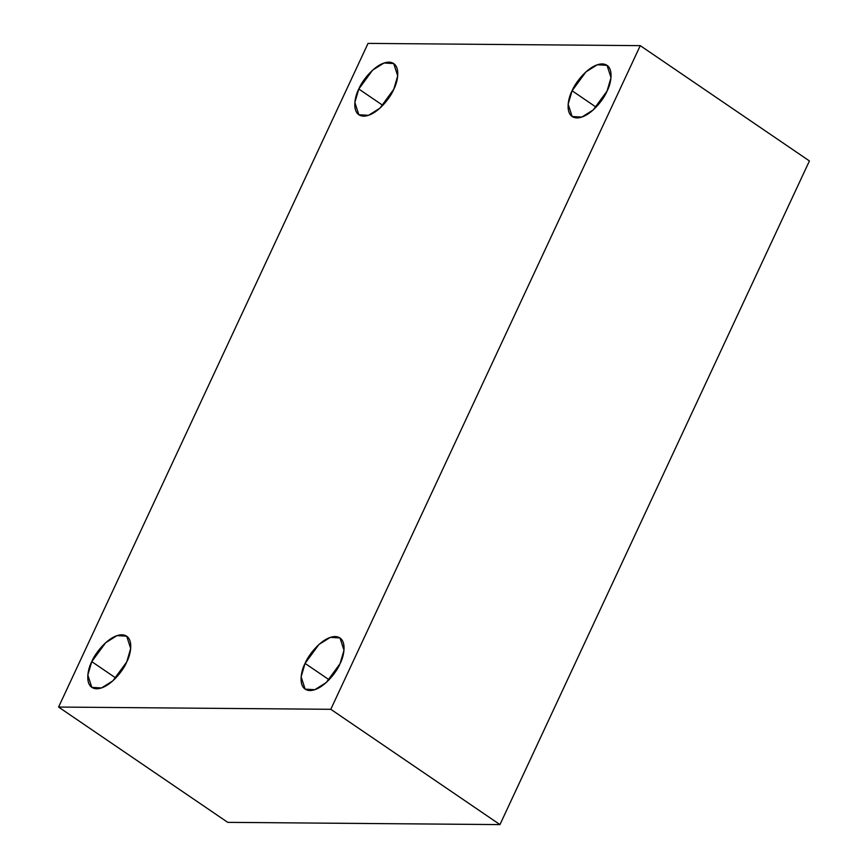 <?xml version="1.0" encoding="UTF-8"?>
<svg xmlns="http://www.w3.org/2000/svg" width="868" height="868" viewBox="0 0 868 868"><rect width="100%" height="100%" fill="white"/><g stroke="black" fill="none" stroke-linecap="round" stroke-linejoin="round"><path stroke-width="1.3" d="M393.757 89.295L397.707 75.885L393.725 63.559L384.014 62.995L372.632 70.124L358.799 89.013L382.81 105.375L358.799 89.013C361.772 81.104 375.757 62.409 388.875 62.149C401.645 62.626 398.152 81.408 393.757 89.295C390.784 97.205 376.799 115.911 363.681 116.171C350.911 115.694 354.404 96.912 358.799 89.013L354.849 102.424L358.831 114.76L368.542 115.314L379.924 108.185L393.757 89.295M126.739 661.926L130.688 648.515L126.706 636.179L116.996 635.626L105.614 642.754L91.769 661.633L115.78 678.006L91.769 661.633C94.753 653.734 108.739 635.029 121.856 634.768C134.627 635.246 131.133 654.027 126.739 661.926C123.755 669.836 109.78 688.53 96.663 688.791C83.892 688.313 87.386 669.532 91.769 661.633L87.831 675.054L91.813 687.38L101.523 687.944L112.905 680.816L126.739 661.926M340.039 663.684L343.988 650.273L340.006 637.947L330.296 637.383L318.914 644.512L305.069 663.402L329.081 679.763L305.069 663.402C308.053 655.492 322.039 636.797 335.156 636.537C347.927 637.014 344.433 655.796 340.039 663.684C337.055 671.593 323.08 690.299 309.963 690.559C297.192 690.082 300.686 671.3 305.069 663.402L301.131 676.812L305.113 689.149L314.824 689.702L326.205 682.573L340.039 663.684M607.058 91.064L611.007 77.653L607.025 65.317L597.314 64.764L585.933 71.892L572.099 90.771L596.099 107.144L572.099 90.771C575.072 82.872 589.057 64.167 602.175 63.906C614.945 64.384 611.452 83.165 607.058 91.064C604.085 98.974 590.099 117.668 576.981 117.929C564.211 117.451 567.705 98.67 572.099 90.771L568.149 104.182L572.131 116.518L581.842 117.082L593.224 109.954L607.058 91.064M640.259 45.646L330.795 709.297L499.957 824.6L809.421 160.949L640.259 45.646L809.421 160.949L499.957 824.6L330.795 709.297L58.579 707.051L227.742 822.354L499.957 824.6L227.742 822.354L58.579 707.051L368.043 43.4L640.259 45.646L368.043 43.4L58.579 707.051L330.795 709.297L640.259 45.646"/></g></svg>
